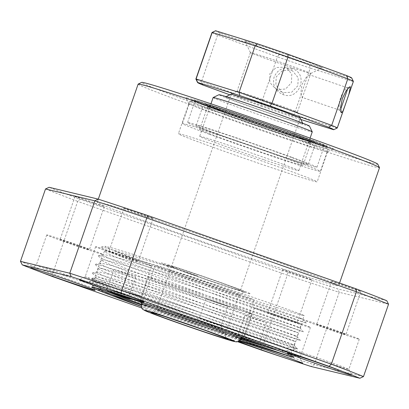 <?xml version="1.0" encoding="UTF-8"?>
<svg xmlns="http://www.w3.org/2000/svg" width="409" height="409" viewBox="0 0 409 409"><rect width="100%" height="100%" fill="white"/><g stroke="black" fill="none" stroke-linecap="round" stroke-linejoin="round"><path stroke-width="0.31" stroke-dasharray="2.04 1.53" d="M347.798 88.513L347.553 87.833L347.088 87.848L349.828 86.836M349 87.311L347.553 87.833C347.364 86.279 341.904 92.981 340.636 97.715C338.724 102.173 338.754 111.136 339.797 110.241L340.539 109.75M339.557 110.006L340.83 111.882M292.041 68.635C283.657 66.595 277.685 69.387 274.122 76.999C272.215 85.2 275.201 91.064 283.069 94.597C299.639 101.187 309.235 73.523 292.041 68.635L291.08 70.236L292.476 70.818L298.263 77.741L297.793 85.813L291.658 92.235L283.319 92.644L281.913 92.056L275.881 85.016L276.203 76.866L282.568 70.547L291.08 70.236M351.684 77.93A72.071 1.595 19.1 0 1 351.546 78.017L309.444 64.898A72.071 1.595 19.1 0 1 279.194 54.55L220.584 33.221A72.071 1.595 19.1 0 1 216.381 31.401A72.071 1.595 19.1 0 1 215.512 30.777M212.005 32.495A74.806 1.656 -160.9 0 0 212.931 33.114A74.806 1.656 -160.9 0 0 217.583 35.123L277.389 56.882L261.274 103.421L261.29 106.263A72.071 1.595 -160.9 0 0 291.54 116.606L300.891 119.52M309.782 74.913L306.213 77.311L301.919 84.607L300.835 93.099L302.062 97.337L302.844 96.35L309.751 76.406L309.782 74.913M277.128 89.561L275.722 88.973L269.797 82.454L269.879 73.681L276.111 67.521L284.884 67.158L286.28 67.736L291.801 74.049L291.443 82.684L285.579 89.039L277.128 89.561M262.292 99.361A31.928 0.706 -160.9 0 0 237.01 91.33A31.928 0.706 -160.9 0 0 237 91.34A31.928 0.706 -160.9 0 0 272.051 104.213A31.928 0.706 -160.9 0 0 297.343 112.235A31.928 0.706 -160.9 0 0 297.343 112.219A31.928 0.706 -160.9 0 0 262.292 99.361M285.482 65.43A31.928 0.706 19.1 0 1 250.431 52.572A31.928 0.706 19.1 0 1 250.431 52.556A31.928 0.706 19.1 0 1 275.722 60.578A31.928 0.706 19.1 0 1 310.774 73.451A31.928 0.706 19.1 0 1 310.758 73.467A31.928 0.706 19.1 0 1 285.482 65.43M277.312 51.268A41.053 0.91 -160.9 0 0 244.797 40.977A41.053 0.91 -160.9 0 0 289.863 57.505A41.053 0.91 -160.9 0 0 322.364 67.833A41.053 0.91 -160.9 0 0 277.312 51.268M337.236 128.017A74.806 1.656 19.1 0 1 337.067 128.037L294.107 114.653A74.806 1.656 19.1 0 1 261.274 103.421L201.468 81.662A74.806 1.656 19.1 0 1 196.816 79.653A74.806 1.656 19.1 0 1 195.891 79.075M270.461 113.528A41.053 0.91 19.1 0 1 225.41 96.959A41.053 0.91 19.1 0 1 257.91 107.286A41.053 0.91 19.1 0 1 302.977 123.815A41.053 0.91 19.1 0 1 270.461 113.528M229.827 94.811L261.29 106.263M220.584 33.221L217.583 35.123L201.468 81.662L202.291 83.891M279.194 54.55L277.389 56.882A74.806 1.656 -160.9 0 0 310.221 68.114L294.107 114.653L291.54 116.606M309.444 64.898L310.221 68.114L353.182 81.498L337.067 128.037L333.642 129.725M351.546 78.017L353.182 81.498A74.806 1.656 -160.9 0 0 353.376 81.452M309.439 126.054A47.894 1.058 19.1 0 1 277.42 116.059A47.894 1.058 19.1 0 1 218.948 94.714M213.13 97.552A52.454 1.161 -160.9 0 0 277.184 120.906A52.454 1.161 -160.9 0 0 312.261 131.877M263.759 159.689A52.454 1.161 19.1 0 1 199.699 136.335A52.454 1.161 19.1 0 1 234.776 147.306A52.454 1.161 19.1 0 1 298.836 170.66A52.454 1.161 19.1 0 1 263.759 159.689M231.039 287.864A41.053 0.91 -160.9 0 0 244.766 291.914A41.053 0.91 -160.9 0 0 222.844 283.432A41.053 0.91 -160.9 0 0 180.947 269.061A41.053 0.91 -160.9 0 0 167.204 265.052A41.053 0.91 -160.9 0 0 189.919 273.774A41.053 0.91 -160.9 0 0 231.039 287.864M182.235 274.413A36.493 0.808 19.1 0 1 219.132 287.062A36.493 0.808 19.1 0 1 238.984 294.715A36.493 0.808 19.1 0 1 238.968 294.725A36.493 0.808 19.1 0 1 226.765 291.131A36.493 0.808 19.1 0 1 190.211 278.606A36.493 0.808 19.1 0 1 170.021 270.85A36.493 0.808 19.1 0 1 170.016 270.835A36.493 0.808 19.1 0 1 182.235 274.413M172.496 270.758A52.454 1.161 -160.9 0 0 154.934 265.61A52.454 1.161 -160.9 0 0 183.462 276.607A52.454 1.161 -160.9 0 0 236.504 294.787A52.454 1.161 -160.9 0 0 254.066 299.935A52.454 1.161 -160.9 0 0 225.538 288.943A52.454 1.161 -160.9 0 0 172.496 270.758M217.977 134.116A59.3 1.314 19.1 0 1 196.218 125.476A59.3 1.314 19.1 0 1 227.752 135.154A59.3 1.314 19.1 0 1 286.525 155.645A59.3 1.314 19.1 0 1 308.284 164.28A59.3 1.314 19.1 0 1 276.75 154.607A59.3 1.314 19.1 0 1 217.977 134.116M225.436 112.567A59.3 1.314 19.1 0 1 203.677 103.932A59.3 1.314 19.1 0 1 235.211 113.605A59.3 1.314 19.1 0 1 293.984 134.096A59.3 1.314 19.1 0 1 315.743 142.736A59.3 1.314 19.1 0 1 284.209 133.063A59.3 1.314 19.1 0 1 225.436 112.567M219.715 137.531A54.734 1.212 -160.9 0 0 273.969 156.442A54.734 1.212 -160.9 0 0 303.079 165.374A54.734 1.212 -160.9 0 0 282.992 157.399A54.734 1.212 -160.9 0 0 228.738 138.487A54.734 1.212 -160.9 0 0 199.633 129.556A54.734 1.212 -160.9 0 0 219.715 137.531M299.26 135.752A68.421 1.513 19.1 0 1 324.363 145.722A68.421 1.513 19.1 0 1 287.977 134.556A68.421 1.513 19.1 0 1 220.165 110.916A68.421 1.513 19.1 0 1 195.057 100.946A68.421 1.513 19.1 0 1 231.443 112.112A68.421 1.513 19.1 0 1 299.26 135.752M291.796 157.301A68.421 1.513 19.1 0 1 316.903 167.266A68.421 1.513 19.1 0 1 280.518 156.105A68.421 1.513 19.1 0 1 212.7 132.46A68.421 1.513 19.1 0 1 187.598 122.49A68.421 1.513 19.1 0 1 223.984 133.656A68.421 1.513 19.1 0 1 291.796 157.301M209.173 134.218A72.981 1.616 19.1 0 1 182.388 123.584A72.981 1.616 19.1 0 1 221.203 135.491A72.981 1.616 19.1 0 1 293.539 160.711A72.981 1.616 19.1 0 1 320.319 171.345A72.981 1.616 19.1 0 1 281.504 159.438A72.981 1.616 19.1 0 1 209.173 134.218M278.989 350.723A96.703 2.137 -160.9 0 0 280.615 351.137A96.703 2.137 -160.9 0 0 282.951 351.53A96.703 2.137 -160.9 0 0 204.29 321.96A96.703 2.137 -160.9 0 0 102.715 288.529A96.703 2.137 -160.9 0 0 100.333 288.289A96.703 2.137 -160.9 0 0 104.949 290.533M294.777 348.304A109.474 2.423 -160.9 0 0 297.42 348.749A109.474 2.423 -160.9 0 0 238.273 325.845A109.474 2.423 -160.9 0 0 124.786 286.98C109.055 282.067 98.773 279.107 93.942 278.094L91.498 278.105L98.651 281.683L116.555 288.866L175.742 310.697L285.917 348.304L290.809 347.251A109.474 2.423 -160.9 0 0 294.777 348.304M196.852 319.685A13.686 0.302 -160.9 0 0 196.514 319.628A13.686 0.302 -160.9 0 0 207.757 323.846A13.686 0.302 -160.9 0 0 222.026 328.539A13.686 0.302 -160.9 0 0 222.368 328.58A13.686 0.302 -160.9 0 0 210.839 324.276A13.686 0.302 -160.9 0 0 196.852 319.685M199.694 318.263L208.902 321.776L220.962 325.687L199.694 318.263M206.412 298.877L215.615 302.389L227.675 306.295L206.412 298.877M119.249 295.007A13.686 0.302 -160.9 0 0 104.786 290.247A13.686 0.302 -160.9 0 0 104.448 290.191A13.686 0.302 -160.9 0 0 105.594 290.727M107.633 288.831L116.836 292.343L128.896 296.249L107.633 288.831M114.346 269.439L123.554 272.951L135.614 276.862L114.346 269.439M240.911 337.926A13.686 0.302 -160.9 0 0 235.599 336.28A13.686 0.302 -160.9 0 0 235.262 336.229A13.686 0.302 -160.9 0 0 240.748 338.396M238.442 334.864L247.649 338.376L259.71 342.287L238.442 334.864M245.16 315.472L254.362 318.984L266.423 322.895L245.16 315.472M242.726 337.297A54.734 1.212 -160.9 0 0 193.493 319.184A54.734 1.212 -160.9 0 0 141.32 302.113A54.734 1.212 -160.9 0 0 140.466 301.929M141.984 302.992A54.734 1.212 -160.9 0 0 191.269 320.978A54.734 1.212 -160.9 0 0 241.121 337.323M250.374 313.422A54.734 1.212 19.1 0 1 193.861 294.843A54.734 1.212 19.1 0 1 148.298 277.788A54.734 1.212 19.1 0 1 149.674 277.982A54.734 1.212 19.1 0 1 206.182 296.561A54.734 1.212 19.1 0 1 251.745 313.611A54.734 1.212 19.1 0 1 250.374 313.422M141.509 304.368A96.703 2.137 -160.9 0 0 240.645 338.693M218.386 283.549A36.493 0.808 -160.9 0 0 240.472 290.405A36.493 0.808 -160.9 0 0 193.6 273.376A36.493 0.808 -160.9 0 0 171.509 266.525A36.493 0.808 -160.9 0 0 218.386 283.549M240.472 290.405L300.165 118.032L278.074 111.176L246.06 100L231.203 94.147L171.509 266.525M189.96 271.883A47.209 1.043 -160.9 0 0 164.362 264.454A47.209 1.043 -160.9 0 0 222.026 285.042A47.209 1.043 -160.9 0 0 247.624 292.476A47.209 1.043 -160.9 0 0 189.96 271.883M180.221 134.034A73.436 1.626 -160.9 0 0 178.38 133.779A73.436 1.626 -160.9 0 0 239.51 156.652A73.436 1.626 -160.9 0 0 315.324 181.581A73.436 1.626 -160.9 0 0 317.169 181.836A73.436 1.626 -160.9 0 0 256.039 158.958A73.436 1.626 -160.9 0 0 180.221 134.034M325.769 151.417A73.436 1.626 19.1 0 1 250.717 126.754A73.436 1.626 19.1 0 1 188.83 103.651A73.436 1.626 19.1 0 1 188.825 103.61A73.436 1.626 19.1 0 1 190.666 103.871A73.436 1.626 19.1 0 1 266.484 128.794A73.436 1.626 19.1 0 1 327.614 151.673A73.436 1.626 19.1 0 1 327.583 151.703A73.436 1.626 19.1 0 1 325.769 151.417M187.961 98.083A78.001 1.728 -160.9 0 0 186.013 97.853A78.001 1.728 -160.9 0 0 251.745 122.393A78.001 1.728 -160.9 0 0 331.459 148.585A78.001 1.728 -160.9 0 0 333.386 148.886A78.001 1.728 -160.9 0 0 269.301 124.842A78.001 1.728 -160.9 0 0 187.961 98.083M377.804 164.162A124.98 2.766 19.1 0 1 374.675 163.789A124.98 2.766 19.1 0 1 244.347 120.916A124.98 2.766 19.1 0 1 141.657 82.388M138.13 84.126A127.715 2.827 -160.9 0 0 244.439 123.912A127.715 2.827 -160.9 0 0 376.295 167.261A127.715 2.827 -160.9 0 0 379.501 167.71M335.411 285.334A127.715 2.827 -160.9 0 0 338.616 285.784A127.715 2.827 -160.9 0 0 232.307 245.998A127.715 2.827 -160.9 0 0 100.45 202.644A127.715 2.827 -160.9 0 0 97.245 202.199A127.715 2.827 -160.9 0 0 203.554 241.985A127.715 2.827 -160.9 0 0 335.411 285.334M238.483 341.259A34.208 0.757 19.1 0 1 238.161 341.009A34.208 0.757 19.1 0 1 238.769 341.086M244.694 338.309A29.647 0.654 -160.9 0 0 243.963 338.192A29.647 0.654 -160.9 0 0 243.948 338.202A29.647 0.654 -160.9 0 0 268.631 347.44A29.647 0.654 -160.9 0 0 299.24 357.502A29.647 0.654 -160.9 0 0 299.981 357.609A29.647 0.654 -160.9 0 0 299.981 357.589A29.647 0.654 -160.9 0 0 274.996 348.264A29.647 0.654 -160.9 0 0 244.694 338.309M255.139 308.146A29.647 0.654 -160.9 0 0 254.393 308.038A29.647 0.654 -160.9 0 0 279.076 317.277A29.647 0.654 -160.9 0 0 309.685 327.338A29.647 0.654 -160.9 0 0 310.426 327.44A29.647 0.654 -160.9 0 0 285.748 318.207A29.647 0.654 -160.9 0 0 255.139 308.146M268.146 312.721A15.506 0.343 -160.9 0 0 267.757 312.665A15.506 0.343 -160.9 0 0 280.666 317.496A15.506 0.343 -160.9 0 0 296.678 322.762A15.506 0.343 -160.9 0 0 297.067 322.813A15.506 0.343 -160.9 0 0 284.158 317.987A15.506 0.343 -160.9 0 0 268.146 312.721M283.069 269.628A15.506 0.343 -160.9 0 0 282.68 269.577A15.506 0.343 -160.9 0 0 295.589 274.403A15.506 0.343 -160.9 0 0 311.597 279.669A15.506 0.343 -160.9 0 0 311.99 279.725A15.506 0.343 -160.9 0 0 299.081 274.894A15.506 0.343 -160.9 0 0 283.069 269.628M37.014 265.221A29.647 0.654 -160.9 0 0 36.283 265.104A29.647 0.654 -160.9 0 0 36.268 265.119A29.647 0.654 -160.9 0 0 60.951 274.352A29.647 0.654 -160.9 0 0 91.56 284.419A29.647 0.654 -160.9 0 0 92.301 284.521A29.647 0.654 -160.9 0 0 92.301 284.506A29.647 0.654 -160.9 0 0 67.316 275.175A29.647 0.654 -160.9 0 0 37.014 265.221M47.459 235.057A29.647 0.654 -160.9 0 0 46.718 234.955A29.647 0.654 -160.9 0 0 71.396 244.188A29.647 0.654 -160.9 0 0 102.005 254.25A29.647 0.654 -160.9 0 0 102.751 254.357A29.647 0.654 -160.9 0 0 78.068 245.119A29.647 0.654 -160.9 0 0 47.459 235.057M60.466 239.633A15.506 0.343 -160.9 0 0 60.077 239.582A15.506 0.343 -160.9 0 0 72.986 244.413A15.506 0.343 -160.9 0 0 88.998 249.674A15.506 0.343 -160.9 0 0 89.387 249.73A15.506 0.343 -160.9 0 0 76.478 244.899A15.506 0.343 -160.9 0 0 60.466 239.633M75.389 196.54A15.506 0.343 -160.9 0 0 75 196.489A15.506 0.343 -160.9 0 0 87.909 201.32A15.506 0.343 -160.9 0 0 103.922 206.581A15.506 0.343 -160.9 0 0 104.31 206.637A15.506 0.343 -160.9 0 0 91.401 201.806A15.506 0.343 -160.9 0 0 75.389 196.54M85.885 276.99A29.647 0.654 -160.9 0 0 85.154 276.873A29.647 0.654 -160.9 0 0 85.144 276.888A29.647 0.654 -160.9 0 0 109.822 286.121A29.647 0.654 -160.9 0 0 140.43 296.188A29.647 0.654 -160.9 0 0 141.177 296.29A29.647 0.654 -160.9 0 0 141.171 296.274A29.647 0.654 -160.9 0 0 116.187 286.944A29.647 0.654 -160.9 0 0 85.885 276.99M96.33 246.826A29.647 0.654 -160.9 0 0 95.588 246.724A29.647 0.654 -160.9 0 0 120.266 255.957A29.647 0.654 -160.9 0 0 150.875 266.019A29.647 0.654 -160.9 0 0 151.621 266.126A29.647 0.654 -160.9 0 0 126.943 256.888A29.647 0.654 -160.9 0 0 96.33 246.826M109.341 251.402A15.506 0.343 -160.9 0 0 108.947 251.351A15.506 0.343 -160.9 0 0 121.856 256.177A15.506 0.343 -160.9 0 0 137.869 261.443A15.506 0.343 -160.9 0 0 138.257 261.499A15.506 0.343 -160.9 0 0 125.348 256.668A15.506 0.343 -160.9 0 0 109.341 251.402M124.259 208.309A15.506 0.343 -160.9 0 0 123.871 208.258A15.506 0.343 -160.9 0 0 136.78 213.089A15.506 0.343 -160.9 0 0 152.792 218.35A15.506 0.343 -160.9 0 0 153.181 218.406A15.506 0.343 -160.9 0 0 140.272 213.575A15.506 0.343 -160.9 0 0 124.259 208.309M293.565 350.078A29.647 0.654 -160.9 0 0 292.834 349.961A29.647 0.654 -160.9 0 0 292.824 349.971A29.647 0.654 -160.9 0 0 317.502 359.209A29.647 0.654 -160.9 0 0 348.11 369.271A29.647 0.654 -160.9 0 0 348.857 369.378A29.647 0.654 -160.9 0 0 348.851 369.358A29.647 0.654 -160.9 0 0 323.867 360.032A29.647 0.654 -160.9 0 0 293.565 350.078M304.01 319.915A29.647 0.654 -160.9 0 0 303.268 319.807A29.647 0.654 -160.9 0 0 327.946 329.046A29.647 0.654 -160.9 0 0 358.555 339.107A29.647 0.654 -160.9 0 0 359.301 339.209A29.647 0.654 -160.9 0 0 334.618 329.976A29.647 0.654 -160.9 0 0 304.01 319.915M317.016 324.49A15.506 0.343 -160.9 0 0 316.627 324.434A15.506 0.343 -160.9 0 0 329.536 329.265A15.506 0.343 -160.9 0 0 345.549 334.531A15.506 0.343 -160.9 0 0 345.937 334.582A15.506 0.343 -160.9 0 0 333.028 329.751A15.506 0.343 -160.9 0 0 317.016 324.49M331.939 281.397A15.506 0.343 -160.9 0 0 331.551 281.346A15.506 0.343 -160.9 0 0 344.46 286.172A15.506 0.343 -160.9 0 0 360.472 291.438A15.506 0.343 -160.9 0 0 360.861 291.494A15.506 0.343 -160.9 0 0 347.952 286.663A15.506 0.343 -160.9 0 0 331.939 281.397M300.37 318.555C307.466 320.636 297.767 317.031 271.264 307.737C247.476 299.383 206.07 285.497 174.26 275.211C141.897 264.689 112.71 256.034 105.875 254.94L103.14 254.868L105.006 256.346L111.12 259.291L133.983 268.631L229.996 304.03L299.915 327.819L303.36 331.796L230.349 307.041L130.149 270.165L105.077 259.899L99.096 256.913L98.237 255.707L100.818 255.952L172.184 277.179L273.381 311.177L306.346 323.176L233.334 298.422L133.129 261.55L108.058 251.284L102.081 248.299L101.222 247.092L103.804 247.338L175.17 268.56L197.491 275.86L133.349 254.429L113.385 248.268L105.236 246.315L106.279 247.164L111.141 249.316C116.708 251.918 125.318 255.487 136.969 260.012C160.476 269.194 201.458 284.306 232.982 295.416C265.063 306.76 293.82 316.638 300.37 318.555L302.895 319.199L306.346 323.176M95.614 287.854L92.465 285.702L95.2 285.773C102.035 286.867 131.253 295.528 163.646 306.065C195.461 316.351 236.862 330.237 260.64 338.586C287.103 347.87 296.786 351.469 289.695 349.388L222.245 326.224L126.248 290.825L103.416 281.494L97.311 278.56L95.45 277.082L98.18 277.154C105.021 278.248 134.239 286.908 166.632 297.445C198.447 307.737 239.848 321.617 263.621 329.971C290.083 339.25 299.771 342.849 292.68 340.769L225.226 317.604L129.229 282.21L106.401 272.88L100.297 269.94L98.431 268.462L101.166 268.539C108.002 269.633 137.225 278.294 169.612 288.826C201.433 299.117 242.834 312.997 266.607 321.351C293.069 330.63 302.757 334.23 295.666 332.149L228.212 308.984L132.214 273.59L109.382 264.26L103.283 261.32L101.417 259.843L104.152 259.919C110.987 261.014 140.205 269.674 172.598 280.211C204.418 290.497 245.819 304.383 269.592 312.732C296.055 322.011 305.738 325.615 298.647 323.529L231.197 300.37L135.2 264.971L112.368 255.64L106.268 252.706L104.402 251.228L107.138 251.3C113.973 252.394 143.191 261.054 175.584 271.591C207.399 281.878 248.8 295.763 272.573 304.112C296.934 312.65 307.093 316.392 303.054 315.329A104.908 2.321 -160.9 0 1 301.602 315.012A104.908 2.321 -160.9 0 1 209.735 285.109A104.908 2.321 -160.9 0 1 111.141 249.316M297.389 327.174C304.485 329.255 294.782 325.651 268.284 316.356C244.49 308.003 203.084 294.117 171.274 283.831C138.912 273.304 109.724 264.654 102.889 263.56L100.154 263.488L102.025 264.966L108.134 267.905L131.003 277.251L227.015 312.65L296.929 336.438L300.375 340.416L297.737 339.756L227.363 315.661L127.163 278.785L102.092 268.519L96.11 265.533L95.251 264.326L97.833 264.572L169.203 285.794L270.395 319.797L303.36 331.796M294.403 335.794C301.499 337.875 291.796 334.271 265.298 324.976C241.509 316.617 200.098 302.737 168.288 292.45C135.926 281.924 106.739 273.273 99.908 272.179L97.173 272.103L99.039 273.585L105.149 276.525L128.017 285.871L224.03 321.269L293.943 345.058L297.389 349.035L294.751 348.376L224.377 324.276L124.178 287.404L99.106 277.138L93.124 274.153L92.265 272.946L94.847 273.192L166.218 294.414L267.414 328.417L300.375 340.416M291.418 344.409C298.514 346.495 288.81 342.885 262.312 333.596C238.524 325.237 197.118 311.351 165.308 301.065C132.94 290.543 103.758 281.893 96.923 280.799L94.188 280.722L96.054 282.205L102.168 285.145L125.031 294.485L221.044 329.889L290.957 353.673L293.974 357.149M141.284 306.448A104.908 2.321 -160.9 0 0 146.57 308.35L141.274 306.351M302.905 319.214L304.163 315.574L303.054 315.329M299.92 327.834L301.182 324.194L298.647 323.529M296.934 336.454L298.197 332.814L295.666 332.149M293.948 345.073L295.211 341.428L292.68 340.769M288.432 353.028C303.662 357.768 254.04 339.864 190.747 318.989M290.968 353.688L292.225 350.048L289.695 349.388M240.267 339.526L121.192 296.024L96.12 285.758L90.144 282.772L89.285 281.561L91.867 281.811L163.232 303.033L264.429 337.036L297.389 349.035M53.104 276.775L52.597 273.764A196.136 4.341 19.1 0 1 20.45 261.351M261.106 349.976L262.22 347.532L240.477 339.884M240.124 339.756L141.34 304.991M106.647 292.783L52.597 273.764L77.669 201.371L287.287 275.139L262.22 347.532A196.136 4.341 19.1 0 0 314.153 364.71L310.932 366.454M141.749 307.972L237.471 341.658M239.49 340.518L146.57 308.35M363.483 376.592L314.153 364.71L339.219 292.317L388.55 304.194M45.517 188.958A196.136 4.341 -160.9 0 0 77.669 201.371L79.965 199.214A193.401 4.279 19.1 0 1 49.121 187.302M287.967 272.409L287.287 275.139A196.136 4.341 -160.9 0 0 339.219 292.317L337.788 288.892A193.401 4.279 19.1 0 1 287.967 272.409L79.965 199.214M386.735 300.676L337.788 288.892M283.069 94.597L283.319 92.644M213.334 329.915A36.493 0.808 -160.9 0 0 225.553 333.499A36.493 0.808 -160.9 0 0 205.707 325.845A36.493 0.808 -160.9 0 0 168.805 313.197A36.493 0.808 -160.9 0 0 156.591 309.613A36.493 0.808 -160.9 0 0 176.437 317.266A36.493 0.808 -160.9 0 0 213.334 329.915M240.64 338.718A52.454 1.161 19.1 0 1 223.074 333.57A52.454 1.161 19.1 0 1 170.032 315.385A52.454 1.161 19.1 0 1 141.504 304.393M227.476 115.123A54.734 1.212 19.1 0 1 207.394 107.148A54.734 1.212 19.1 0 1 236.499 116.079A54.734 1.212 19.1 0 1 290.753 134.99A54.734 1.212 19.1 0 1 310.835 142.966A54.734 1.212 19.1 0 1 281.729 134.034A54.734 1.212 19.1 0 1 227.476 115.123M292.404 133.6A56.56 1.253 -160.9 0 0 217.424 107.889A56.56 1.253 -160.9 0 0 227.021 113.068A56.56 1.253 -160.9 0 0 301.995 138.779A56.56 1.253 -160.9 0 0 292.404 133.6M218.58 110.415A71.156 1.575 19.1 0 1 206.514 103.901A71.156 1.575 19.1 0 1 300.84 136.248A71.156 1.575 19.1 0 1 312.905 142.761A71.156 1.575 19.1 0 1 218.58 110.415M301.3 138.303A72.981 1.616 -160.9 0 0 228.963 113.083A72.981 1.616 -160.9 0 0 190.149 101.176A72.981 1.616 -160.9 0 0 216.928 111.81A72.981 1.616 -160.9 0 0 289.265 137.03A72.981 1.616 -160.9 0 0 328.079 148.937A72.981 1.616 -160.9 0 0 301.3 138.303M341.111 112.485L339.562 110.001M347.512 87.817L309.736 74.893M250.431 52.556L237 91.34M250.431 52.572L244.797 40.977M281.913 92.056L275.722 88.978M237.01 91.33L232.767 93.39M226.105 96.621L225.41 96.959M297.343 112.219L299.49 116.637M302.64 123.124L302.977 123.815M292.476 70.818L286.28 67.736M310.758 73.467L322.364 67.833M310.774 73.451L309.751 76.406M302.844 96.35L297.343 112.235M339.838 110.256L302.062 97.337M344.761 106.335L344.644 106.667M210.962 103.799L199.699 136.335M310.099 138.124L298.836 170.66M238.968 294.725L244.766 291.914M238.984 294.715L225.553 333.499C224.643 337.742 227.91 339.122 227.384 338.764M170.016 270.835L156.591 309.613C154.592 313.371 151.647 312.624 152.24 312.655L151.892 312.624M154.934 265.61L142.158 302.491M254.066 299.935L241.305 336.786M170.021 270.85L167.204 265.052M196.218 125.476L203.677 103.932M199.633 129.556L207.394 107.148C207.251 105.568 207.066 104.919 206.836 105.2L227.046 113.078L281.678 132.143L300.303 138.242C311.157 141.678 312.629 141.841 312.476 141.78C312.42 141.437 311.873 141.831 310.835 142.966L303.079 165.374M316.903 167.266L324.363 145.722M182.388 123.584L190.149 101.176C193.002 99.372 188.897 99.474 195.625 100.645C207.884 103.809 266.458 123.636 300.871 136.258L324.061 145.118L327.532 146.897L328.079 148.937L320.319 171.345M187.598 122.49L195.057 100.946M308.284 164.28L315.743 142.736M282.951 351.53L297.42 348.749M206.126 298.836L199.408 318.228L196.514 319.628M107.352 288.785L104.448 290.191M114.06 269.398L107.347 288.79M244.873 315.431L238.156 334.823L235.262 336.229M148.298 277.788L139.944 301.924M251.745 313.611L243.391 337.742M266.423 322.895L259.71 342.287L261.116 345.181M135.614 276.862L128.896 296.249L130.307 299.143M227.675 306.295L220.962 325.687L222.368 328.58M100.333 288.289L91.498 278.105M188.825 103.61L178.38 133.779M188.83 103.651L186.013 97.853M339.572 283.023L338.616 285.784M243.963 338.192L242.005 339.143M239.766 340.227L238.161 341.009M254.393 308.038L243.948 338.202M282.68 269.577L267.757 312.665M46.718 234.955L36.268 265.119L30.481 267.921M75 196.489L60.077 239.582M85.154 276.873L79.351 279.69M95.588 246.724L85.144 276.888M123.871 208.258L108.947 251.351M292.834 349.961L287.031 352.778M303.268 319.807L292.824 349.971M331.551 281.346L316.627 324.434M104.402 251.228L103.14 254.868M101.417 259.843L100.154 263.488M98.431 268.462L97.173 272.103M95.45 277.082L94.188 280.722M92.465 285.702L91.933 287.225M103.405 254.715L98.237 255.707M100.42 263.335L95.251 264.326M97.434 271.949L92.265 272.946M94.453 280.569L89.285 281.561M101.222 247.092L105.236 246.315M360.861 291.494L345.937 334.582M359.301 339.209L348.857 369.378M348.851 369.358L351.668 375.16M153.181 218.406L138.257 261.499M151.621 266.126L141.177 296.29M141.171 296.274L143.988 302.072M104.31 206.637L89.387 249.73M102.751 254.357L92.301 284.521L95.118 290.303M311.99 279.725L297.067 322.813M310.426 327.44L299.981 357.609M299.981 357.589L302.798 363.391M98.293 199.163L97.245 202.199M327.583 151.703L333.386 148.886M327.614 151.673L317.169 181.836"/><path stroke-width="0.61" d="M341.387 112.766L340.569 107.398L342.323 98.651L346.224 90.583L349.843 86.81L350.375 86.815L348.867 94.494L344.761 106.335L342.819 111.366L341.387 112.766L340.83 111.882M287.977 54.223L287.992 57.061A74.806 1.656 -160.9 0 0 255.16 45.828L212.199 32.444A74.806 1.656 -160.9 0 0 212.031 32.464L215.512 30.777A72.071 1.595 19.1 0 1 215.625 30.757L257.726 43.875A72.071 1.595 19.1 0 1 287.977 54.223L346.592 75.553A72.071 1.595 19.1 0 1 350.794 77.373A72.071 1.595 19.1 0 1 351.684 77.93L353.371 81.411A74.806 1.656 -160.9 0 0 352.451 80.834A74.806 1.656 -160.9 0 0 347.798 78.825L287.992 57.061L271.878 103.6L331.684 125.364A74.806 1.656 19.1 0 1 336.336 127.373A74.806 1.656 19.1 0 1 337.261 127.991A74.806 1.656 19.1 0 1 337.236 128.017L333.754 129.704A72.071 1.595 -160.9 0 0 332.885 129.086A72.071 1.595 -160.9 0 0 328.683 127.26L331.684 125.364L347.798 78.825L346.592 75.553M212.031 32.464A74.806 1.656 -160.9 0 0 212.005 32.495L195.885 79.034A74.806 1.656 19.1 0 1 196.085 78.983L239.045 92.368A74.806 1.656 19.1 0 1 271.878 103.6L270.068 105.931A72.071 1.595 -160.9 0 0 239.822 95.588L239.045 92.368L255.16 45.828L257.726 43.875M239.822 95.588L197.716 82.465L196.085 78.983L212.199 32.444L215.625 30.757M197.716 82.465A72.071 1.595 -160.9 0 0 197.583 82.552L195.891 79.075A74.806 1.656 19.1 0 1 195.885 79.034M197.583 82.552A72.071 1.595 -160.9 0 0 198.472 83.109A72.071 1.595 -160.9 0 0 202.675 84.934L229.827 94.811M202.291 83.891L202.675 84.934M300.891 119.52L333.642 129.725A72.071 1.595 -160.9 0 0 333.754 129.704M328.683 127.26L270.068 105.931M340.539 109.75L347.798 88.513M348.862 94.489L353.376 81.452A74.806 1.656 -160.9 0 0 353.371 81.411M213.15 97.531L218.948 94.714A47.894 1.058 19.1 0 1 250.957 104.755A47.894 1.058 19.1 0 1 309.439 126.054L312.261 131.851A52.454 1.161 -160.9 0 0 248.207 108.523A52.454 1.161 -160.9 0 0 213.15 97.531A52.454 1.161 -160.9 0 0 213.13 97.552L210.962 103.799M310.099 138.124L312.261 131.877A52.454 1.161 -160.9 0 0 312.261 131.851M105.594 290.727A13.686 0.302 -160.9 0 0 118.625 295.426A13.686 0.302 -160.9 0 0 129.965 299.107A13.686 0.302 -160.9 0 0 130.307 299.143A13.686 0.302 -160.9 0 0 119.249 295.007M240.748 338.396A13.686 0.302 -160.9 0 0 260.773 345.14A13.686 0.302 -160.9 0 0 261.116 345.181A13.686 0.302 -160.9 0 0 254.153 342.491A13.686 0.302 -160.9 0 0 240.911 337.926M140.466 301.929A54.734 1.212 -160.9 0 0 139.944 301.924A54.734 1.212 -160.9 0 0 141.984 302.992M241.121 337.323A54.734 1.212 -160.9 0 0 242.016 337.553A54.734 1.212 -160.9 0 0 243.391 337.742A54.734 1.212 -160.9 0 0 242.726 337.297M104.949 290.533A96.703 2.137 -160.9 0 0 141.509 304.368M240.645 338.693A96.703 2.137 -160.9 0 0 278.989 350.723M231.203 94.147L253.289 101.003L285.303 112.178L300.165 118.032M138.181 84.08L141.657 82.388A124.98 2.766 19.1 0 1 144.745 82.874A124.98 2.766 19.1 0 1 272.481 124.842A124.98 2.766 19.1 0 1 377.804 164.162L379.491 167.639A127.715 2.827 -160.9 0 0 271.862 127.46A127.715 2.827 -160.9 0 0 141.335 84.576A127.715 2.827 -160.9 0 0 138.181 84.08A127.715 2.827 -160.9 0 0 138.13 84.126L98.293 199.163M339.572 283.023L379.501 167.71A127.715 2.827 -160.9 0 0 379.491 167.639M238.769 341.086A34.208 0.757 19.1 0 1 239.004 341.142A34.208 0.757 19.1 0 1 273.969 352.63A34.208 0.757 19.1 0 1 302.798 363.391A34.208 0.757 19.1 0 1 301.944 363.289A34.208 0.757 19.1 0 1 292.138 360.309L282.292 357.052A34.208 0.757 19.1 0 1 238.483 341.259M94.264 290.201A34.208 0.757 19.1 0 1 70.844 282.691A34.208 0.757 19.1 0 1 38.799 271.361L32.705 269.004A34.208 0.757 19.1 0 1 30.481 267.921A34.208 0.757 19.1 0 1 31.324 268.053A34.208 0.757 19.1 0 1 66.289 279.541A34.208 0.757 19.1 0 1 95.118 290.303A34.208 0.757 19.1 0 1 94.264 290.201M143.135 301.97A34.208 0.757 19.1 0 1 107.46 290.237A34.208 0.757 19.1 0 1 79.351 279.69A34.208 0.757 19.1 0 1 80.2 279.822A34.208 0.757 19.1 0 1 90.006 282.803L99.852 286.06A34.208 0.757 19.1 0 1 143.988 302.072A34.208 0.757 19.1 0 1 143.135 301.97M350.815 375.058A34.208 0.757 19.1 0 1 315.14 363.32A34.208 0.757 19.1 0 1 287.031 352.778A34.208 0.757 19.1 0 1 287.88 352.911A34.208 0.757 19.1 0 1 311.295 360.421A34.208 0.757 19.1 0 1 343.34 371.75L349.434 374.107A34.208 0.757 19.1 0 1 351.668 375.16A34.208 0.757 19.1 0 1 350.815 375.058M240.267 339.526L291.77 356.996L293.974 357.149L285.237 353.177L262.66 344.567L190.747 318.989A104.908 2.321 -160.9 0 0 94.566 287.593A104.908 2.321 -160.9 0 0 91.933 287.225A104.908 2.321 -160.9 0 0 141.284 306.448M141.274 306.351L123.262 299.444L95.614 287.854M90.006 282.803A193.401 4.279 -160.9 0 0 71.212 276.653L69.781 273.227A196.136 4.341 19.1 0 1 121.713 290.405L121.033 293.135A193.401 4.279 -160.9 0 0 99.852 286.06M147.894 215.569L146.78 218.012A196.136 4.341 -160.9 0 0 94.847 200.834L98.068 199.091A193.401 4.279 19.1 0 1 147.894 215.569L355.896 288.769A193.401 4.279 19.1 0 1 386.735 300.676L388.55 304.194A196.136 4.341 -160.9 0 0 356.403 291.781L146.78 218.012L121.713 290.405L331.331 364.179L329.035 366.336L121.033 293.135M20.45 261.351L69.781 273.227L94.847 200.834L45.517 188.958L20.45 261.351L22.265 264.868A193.401 4.279 -160.9 0 0 32.705 269.004M71.212 276.653L22.265 264.868M38.799 271.361A193.401 4.279 -160.9 0 0 53.104 276.775L141.749 307.972M240.477 339.884L240.124 339.756M141.34 304.991L106.647 292.783M237.471 341.658L261.106 349.976A193.401 4.279 -160.9 0 0 282.292 357.052M292.138 360.309A193.401 4.279 -160.9 0 0 310.932 366.454L359.879 378.243A193.401 4.279 -160.9 0 0 349.434 374.107M343.34 371.75A193.401 4.279 -160.9 0 0 329.035 366.336M291.77 356.996L239.49 340.518M355.896 288.769L356.403 291.781L331.331 364.179A196.136 4.341 19.1 0 1 363.483 376.592L359.879 378.243M388.55 304.194L363.483 376.592M45.517 188.958L49.121 187.302L98.068 199.091M350.375 86.815L349 87.311M214.623 335.268A41.053 0.91 19.1 0 1 159.955 316.234A41.053 0.91 19.1 0 1 164.53 316.464A41.053 0.91 19.1 0 1 219.204 335.498A41.053 0.91 19.1 0 1 214.623 335.268M160.359 314.894A47.894 1.058 -160.9 0 0 155.016 314.628A47.894 1.058 -160.9 0 0 218.8 336.832A47.894 1.058 -160.9 0 0 224.137 337.103A47.894 1.058 -160.9 0 0 160.359 314.894M142.158 302.491L141.504 304.393A52.454 1.161 19.1 0 1 159.065 309.541A52.454 1.161 19.1 0 1 212.107 327.727A52.454 1.161 19.1 0 1 240.64 338.718L241.305 336.786M349.828 86.836L349.531 86.948M232.767 93.39L226.105 96.621M299.49 116.637L302.64 123.124M344.644 106.667L337.261 127.991M152.107 312.645L164.612 316.489L205.226 330.4L227.199 338.652M141.504 304.393C140.727 308.442 143.385 309.812 143.078 309.577L149.745 312.614C162.358 317.594 198.329 330.211 218.881 336.863L235.814 341.806C235.686 341.868 238.866 342.353 240.64 338.718M242.005 339.143L239.766 340.227"/></g></svg>
